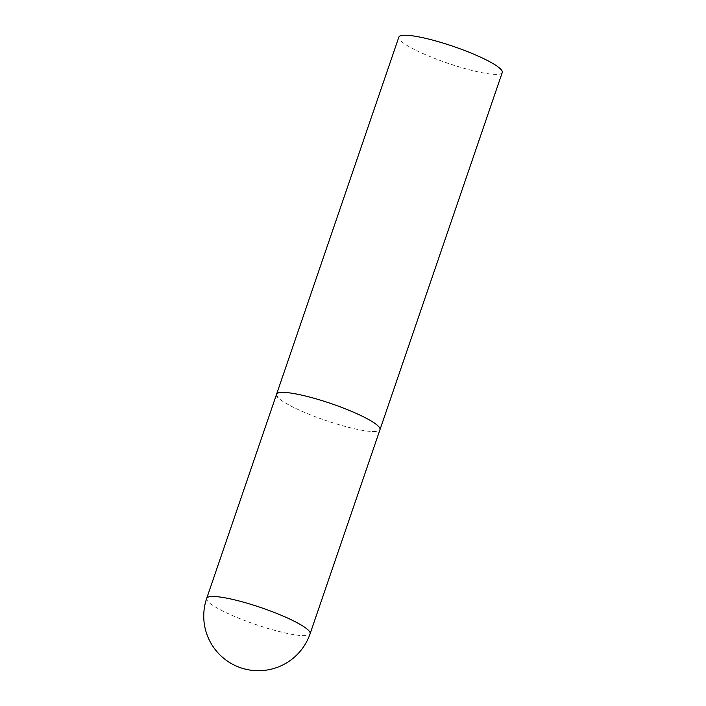 <?xml version="1.0" encoding="UTF-8"?>
<svg xmlns="http://www.w3.org/2000/svg" width="706" height="706" viewBox="0 0 706 706"><rect width="100%" height="100%" fill="white"/><g stroke="black" fill="none" stroke-linecap="round" stroke-linejoin="round"><path stroke-width="0.53" stroke-dasharray="3.53 2.65" d="M276.558 394.275A54.653 8.851 -161.1 0 0 338.977 424.677A54.653 8.851 -161.1 0 0 379.969 429.68A54.653 8.851 18.9 0 1 332.226 422.612A54.653 8.851 18.9 0 1 277.599 397.072M502.257 72.524A54.653 8.851 18.9 0 1 454.505 65.446A54.653 8.851 18.9 0 1 399.887 39.915A54.653 8.851 18.9 0 1 398.846 37.118M206.69 598.361A54.653 8.851 -161.1 0 0 207.723 601.159A54.653 8.851 -161.1 0 0 269.101 628.772A54.653 8.851 -161.1 0 0 310.102 633.767"/><path stroke-width="1.06" d="M317.559 399.269A54.653 8.851 -161.1 0 0 276.558 394.275A54.653 8.851 18.9 0 1 324.31 401.343A54.653 8.851 18.9 0 1 378.937 426.883A54.653 8.851 18.9 0 1 379.969 429.68A54.653 8.851 -161.1 0 0 317.559 399.269M277.599 397.072A54.653 8.851 18.9 0 1 276.558 394.275L398.846 37.118A54.653 8.851 18.9 0 1 446.598 44.187A54.653 8.851 18.9 0 1 501.216 69.726A54.653 8.851 18.9 0 1 502.257 72.524L310.102 633.767A54.653 8.851 -161.1 0 0 309.06 630.97A54.653 8.851 -161.1 0 0 247.682 603.365A54.653 8.851 -161.1 0 0 206.69 598.361A54.653 54.653 0 0 0 268.465 669.782A54.653 54.653 0 0 0 310.102 633.767M276.558 394.275L206.69 598.361"/></g></svg>
